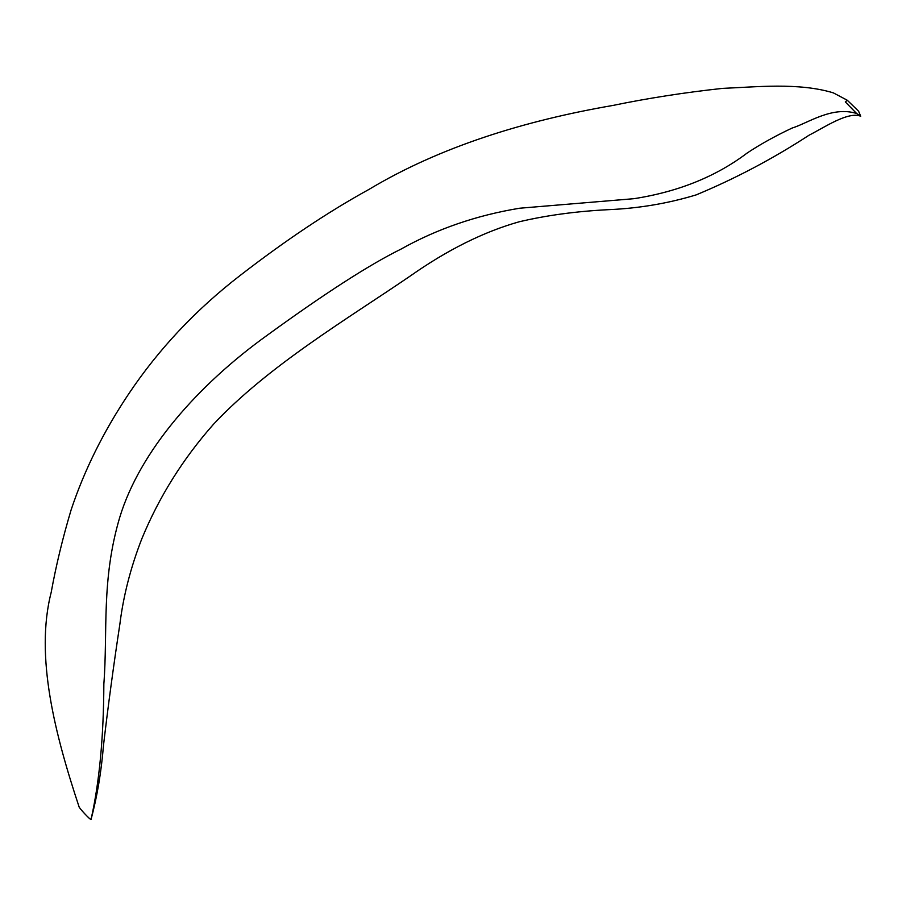<?xml version="1.0" encoding="UTF-8"?>
<svg xmlns="http://www.w3.org/2000/svg" width="906" height="906" viewBox="0 0 906 906"><rect width="100%" height="100%" fill="white"/><g stroke="black" fill="none" stroke-linecap="round" stroke-linejoin="round"><path stroke-width="1.36" d="M91.053 819.409L91.03 819.477C90.589 820.383 78.46 807.359 79.037 806.657L79.06 806.793C55.289 735.106 34.688 656.386 51.2 592.331C56.059 565.491 62.718 537.971 71.155 509.761C84.36 470.157 103.522 431.562 128.652 393.963C158.697 349.104 195.9 309.58 240.237 275.39C285.503 240.373 328.357 211.744 368.799 189.513C439.738 146.953 524.166 120.77 612.943 105.436C648.175 98.165 684.721 92.48 722.569 88.38C755.649 87.055 798.752 82.276 833.384 92.888L847.257 100.226L845.309 101.925L856.612 113.488L860.7 116.24L858.605 111.212L847.257 100.226M856.612 113.488C832.116 105.787 807.903 123.182 792.093 128.063C775.298 135.979 760.349 144.269 747.246 152.967C716.08 176.534 678.322 191.778 633.962 198.686L519.704 208.221C476.522 215.322 436.941 228.946 400.973 249.127C369.308 264.733 324.642 293.51 266.942 335.458C198.799 384.416 140.09 450.293 119.728 517.417C101.144 580.055 107.871 631.822 103.85 683.962C103.635 737.348 99.366 782.524 91.03 819.477C97.157 796.668 101.302 772.014 103.477 745.502C108.052 706.352 113.522 665.842 119.898 623.951C123.397 595.752 130.702 567.36 141.823 538.787C159.037 496.964 182.978 458.73 213.623 424.121C268.561 365.616 346.885 319.308 410.192 276.058C447.338 249.909 483.645 231.823 519.127 221.8C546.612 215.3 576.612 211.245 609.138 209.637C639.228 208.301 668.266 203.374 696.261 194.858C735.649 178.437 773.248 158.55 809.058 135.209C824.041 127.61 848.163 111.144 860.7 116.24"/></g></svg>

